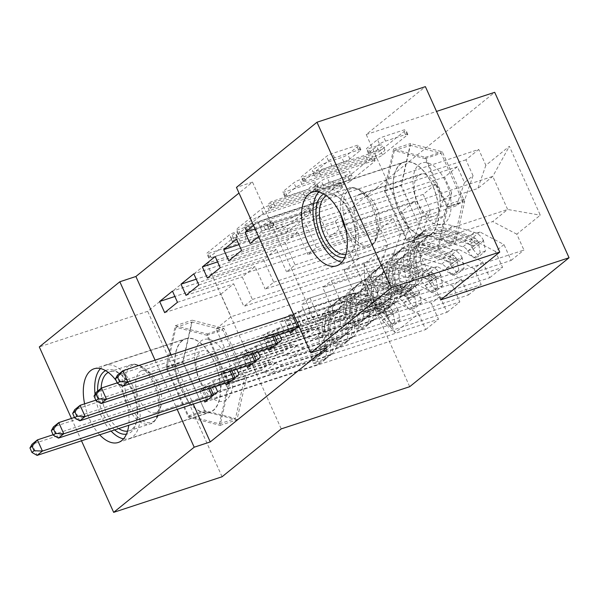 <?xml version="1.0" encoding="UTF-8"?>
<svg xmlns="http://www.w3.org/2000/svg" width="599" height="599" viewBox="0 0 599 599"><rect width="100%" height="100%" fill="white"/><g stroke="black" fill="none" stroke-linecap="round" stroke-linejoin="round"><path stroke-width="0.45" stroke-dasharray="3 2.25" d="M307.092 208.662A3.414 0.569 -24.2 0 1 308.74 208.445A3.414 0.569 -24.2 0 1 308.38 208.939L286.105 226.961A4.882 0.816 -24.2 0 1 280.07 229.956L209.133 253.25A4.882 0.816 -24.2 0 1 206.775 253.557A4.882 0.816 -24.2 0 1 207.284 252.853L229.567 234.823A3.414 0.569 -24.2 0 1 233.79 232.734A3.414 0.569 -24.2 0 1 235.437 232.517A3.414 0.569 -24.2 0 1 235.078 233.011L232.195 235.347A15.619 2.606 -24.2 0 0 230.563 237.608A15.619 2.606 -24.2 0 0 238.103 236.635L244.01 234.688A15.619 2.606 -24.2 0 0 263.328 225.119L266.211 222.791A3.414 0.569 -24.2 0 1 270.441 220.694A3.414 0.569 -24.2 0 1 272.088 220.484A3.414 0.569 -24.2 0 1 271.729 220.979L268.846 223.307A15.619 2.606 -24.2 0 0 267.214 225.568A15.619 2.606 -24.2 0 0 274.746 224.595L280.661 222.656A15.619 2.606 -24.2 0 0 299.979 213.087L302.862 210.751A3.414 0.569 -24.2 0 1 307.092 208.662M234.209 239.817A15.619 2.606 -24.2 0 0 232.577 242.078A15.619 2.606 -24.2 0 0 240.109 241.105L246.017 239.166A15.619 2.606 -24.2 0 0 265.342 229.589L268.225 227.261A3.414 0.569 -24.2 0 1 272.448 225.164A3.414 0.569 -24.2 0 1 274.095 224.954A3.414 0.569 -24.2 0 1 273.743 225.449L270.86 227.777A15.619 2.606 -24.2 0 0 269.221 230.038A15.619 2.606 -24.2 0 0 276.76 229.065L282.668 227.126A15.619 2.606 -24.2 0 0 301.993 217.557L304.876 215.221A3.414 0.569 -24.2 0 1 309.099 213.132A3.414 0.569 -24.2 0 1 310.746 212.915A3.414 0.569 -24.2 0 1 310.387 213.409L288.112 231.439A4.882 0.816 -24.2 0 1 282.077 234.426L211.14 257.727A4.882 0.816 -24.2 0 1 208.789 258.027A4.882 0.816 -24.2 0 1 209.298 257.323L231.573 239.301A3.414 0.569 -24.2 0 1 235.796 237.204A3.414 0.569 -24.2 0 1 237.444 236.994A3.414 0.569 -24.2 0 1 237.092 237.489L234.209 239.817L232.195 235.347M431.684 233.797A38.778 20.433 71.8 0 1 428.113 235.766A38.778 20.433 71.8 0 1 397.886 208.894A38.778 20.433 71.8 0 1 400.334 164.044A38.778 20.433 71.8 0 1 403.913 162.074A38.778 20.433 71.8 0 1 434.133 188.94A38.778 20.433 71.8 0 1 431.684 233.797M182.036 340.674A38.778 20.433 -108.2 0 0 179.588 385.531A38.778 20.433 -108.2 0 0 209.815 412.397A38.778 20.433 -108.2 0 0 213.386 410.435A38.778 20.433 -108.2 0 0 215.835 365.577A38.778 20.433 -108.2 0 0 185.615 338.712A38.778 20.433 -108.2 0 0 182.036 340.674M99.674 434.829A38.778 20.433 71.8 0 1 84.601 403.853M116.206 380.664A38.778 20.433 71.8 0 1 128.725 425.29M377.512 139.642A4.882 0.816 -24.2 0 1 383.555 136.654L403.449 130.118A4.882 0.816 -24.2 0 1 405.808 129.811A4.882 0.816 -24.2 0 1 405.298 130.522L380.56 150.536A4.882 0.816 -24.2 0 1 374.517 153.531L303.581 176.825A4.882 0.816 -24.2 0 1 301.23 177.132A4.882 0.816 -24.2 0 1 301.739 176.428L326.477 156.406A4.882 0.816 -24.2 0 1 332.52 153.419L356.555 145.52A4.882 0.816 -24.2 0 1 358.913 145.213A4.882 0.816 -24.2 0 1 358.397 145.924L347.809 154.49A4.882 0.816 -24.2 0 1 341.774 157.477L329.854 161.393A13.058 2.179 -24.2 0 0 317.717 166.777A13.058 2.179 -24.2 0 0 312.341 171.284A13.058 2.179 -24.2 0 0 318.638 170.468L365.338 155.134A13.058 2.179 -24.2 0 0 377.475 149.75A13.058 2.179 -24.2 0 0 382.851 145.243A13.058 2.179 -24.2 0 0 376.554 146.059L368.767 148.612A4.882 0.816 -24.2 0 1 366.416 148.919A4.882 0.816 -24.2 0 1 366.925 148.215L377.512 139.642L379.526 144.119A4.882 0.816 -24.2 0 1 385.561 141.124L405.463 134.588A4.882 0.816 -24.2 0 1 407.814 134.288A4.882 0.816 -24.2 0 1 407.305 134.992L382.566 155.006A4.882 0.816 -24.2 0 1 376.531 158.001L305.595 181.295A4.882 0.816 -24.2 0 1 303.236 181.602A4.882 0.816 -24.2 0 1 303.745 180.898L328.492 160.876A4.882 0.816 -24.2 0 1 334.527 157.889L358.569 149.99A4.882 0.816 -24.2 0 1 360.92 149.69A4.882 0.816 -24.2 0 1 360.411 150.394L349.823 158.96A4.882 0.816 -24.2 0 1 343.781 161.955L331.861 165.871L329.854 161.393M326.874 347.562L252.516 182.118L239.001 193.058M252.516 182.118L236.455 187.397M440.572 299.957L366.221 134.513L425.387 86.638M366.221 134.513L436.529 111.421M222.064 476.767L147.706 311.315L206.872 263.44L335.35 221.248L494.699 92.313M147.706 311.315L39.309 346.918M338.248 182.875A4.882 0.816 -24.2 0 1 340.599 182.575A4.882 0.816 -24.2 0 1 340.09 183.279L315.351 203.301A4.882 0.816 -24.2 0 1 309.316 206.288L238.38 229.589A4.882 0.816 -24.2 0 1 236.021 229.889A4.882 0.816 -24.2 0 1 236.538 229.185L261.276 209.163A4.882 0.816 -24.2 0 1 267.311 206.176L338.248 182.875L340.254 187.352A4.882 0.816 -24.2 0 1 342.613 187.045A4.882 0.816 -24.2 0 1 342.104 187.749L317.365 207.771A4.882 0.816 -24.2 0 1 311.323 210.758L240.386 234.059A4.882 0.816 -24.2 0 1 238.035 234.366A4.882 0.816 -24.2 0 1 238.544 233.655L263.283 213.641A4.882 0.816 -24.2 0 1 269.318 210.646L340.254 187.352M347.952 176.922L372.698 156.901A4.882 0.816 -24.2 0 0 373.207 156.197A4.882 0.816 -24.2 0 0 370.848 156.496L299.912 179.797A4.882 0.816 -24.2 0 0 293.877 182.785L283.29 191.351A4.882 0.816 -24.2 0 0 282.78 192.062A4.882 0.816 -24.2 0 0 285.131 191.755L313.898 182.306A4.882 0.816 -24.2 0 1 316.257 182.006A4.882 0.816 -24.2 0 1 315.748 182.71L308.725 188.393A4.882 0.816 -24.2 0 1 302.682 191.381L272.732 201.219A3.414 0.569 -24.2 0 0 269.557 202.627A3.414 0.569 -24.2 0 0 268.15 203.81A3.414 0.569 -24.2 0 0 269.797 203.593L341.917 179.91A4.882 0.816 -24.2 0 0 347.952 176.922L349.966 181.392L374.704 161.371L372.698 156.901M335.35 221.248L409.709 386.692M364.102 263.837L395.048 332.7L418.544 313.689L394.449 301.072L245.897 349.861L230.944 361.961L216.074 328.873L364.626 280.085L364.102 263.837L387.598 244.826L380.462 228.953L393.281 218.583L400.417 234.456L408.96 227.538L401.824 211.664L414.643 201.294L421.778 217.175L430.322 210.256L423.186 194.383L436.005 184.013L443.133 199.886L451.676 192.975L444.548 177.102L457.359 166.732L464.495 182.605L473.038 175.694L465.902 159.821L478.721 149.451L257.899 221.974L262.924 233.146L319.132 214.689L329.285 237.271L344.238 225.172L492.782 176.383L507.653 209.47L492.707 221.57L344.155 270.359L354.301 292.941L298.092 311.398L303.116 322.576L523.938 250.053L516.802 234.179L540.298 215.168L509.352 146.306L485.856 165.324L478.721 149.451M204.865 402.086L425.679 329.562L418.544 313.689M425.679 329.562L438.498 319.192L431.362 303.319L439.906 296.4L415.811 283.791L267.259 332.58L258.716 339.491L268.861 362.073L212.652 380.537L215.363 386.565M226.22 384.798L447.041 312.274L439.906 296.4M447.041 312.274L459.86 301.903L452.724 286.03L461.267 279.119L437.165 266.51L288.621 315.299L280.077 322.21L290.223 344.792L234.014 363.249L236.725 369.284M247.582 367.516L468.403 294.993L461.267 279.119M468.403 294.993L481.214 284.622L474.079 268.749L482.629 261.838L458.527 249.221L309.975 298.01L301.432 304.928L311.585 327.503L255.376 345.967L258.087 352.002M268.944 350.235L489.757 277.711L482.629 261.838M489.757 277.711L502.576 267.341L495.44 251.468L503.984 244.549L479.889 231.94L331.337 280.729L322.794 287.64L332.939 310.222L276.731 328.686L279.448 334.721M290.298 332.947L511.119 260.423L503.984 244.549M511.119 260.423L523.938 250.053M309.975 298.01L320.128 320.592L263.919 339.056L268.24 348.67M263.919 339.056L276.731 328.686M267.259 332.58L277.404 355.162L221.196 373.619L225.516 383.233M221.196 373.619L234.014 363.249M171.134 354.893L193.245 404.1M245.897 349.861L256.05 372.443L199.841 390.907L204.162 400.514M199.841 390.907L212.652 380.537M288.621 315.299L298.766 337.873L242.558 356.338L246.878 365.952M242.558 356.338L255.376 345.967M298.789 326.081L303.116 322.576M331.337 280.729L341.482 303.311L285.281 321.768L289.594 331.382M285.281 321.768L298.092 311.398M253.572 225.471L257.899 221.974M258.596 236.65L262.924 233.146M316.467 247.642L465.019 198.853L456.475 205.764L307.923 254.553L316.467 247.642L306.321 225.059L319.132 214.689M473.038 175.694L465.019 198.853M464.495 182.605L456.475 205.764M344.238 225.172L359.108 258.259L344.155 270.359M359.108 258.259L507.653 209.47L540.298 215.168M516.802 234.179L492.707 221.57M295.105 264.923L443.657 216.134L435.114 223.045L286.562 271.834L295.105 264.923L284.959 242.34L297.778 231.97L307.923 254.553M451.676 192.975L443.657 216.134M443.133 199.886L435.114 223.045M479.889 231.94L471.346 238.851L322.794 287.64M495.44 251.468L471.346 238.851M273.75 282.204L422.295 233.415L413.752 240.334L265.2 289.122L273.75 282.204L263.597 259.629L276.416 249.259L286.562 271.834M430.322 210.256L422.295 233.415M421.778 217.175L413.752 240.334M458.527 249.221L449.984 256.14L301.432 304.928M474.079 268.749L449.984 256.14M252.389 299.493L400.941 250.704L392.397 257.615L243.845 306.403L252.389 299.493L242.236 276.91L255.054 266.54L265.2 289.122M408.96 227.538L400.941 250.704M400.417 234.456L392.397 257.615M437.165 266.51L428.622 273.421L280.077 322.21M452.724 286.03L428.622 273.421M216.074 328.873L231.027 316.774L379.579 267.985L364.626 280.085L379.496 313.172L230.944 361.961M387.598 244.826L379.579 267.985M415.811 283.791L407.268 290.702L258.716 339.491M431.362 303.319L407.268 290.702M81.501 440.804L71.446 418.439M155.074 360.171L177.184 409.379M329.285 237.271L477.83 188.483L492.782 176.383L509.352 146.306M394.449 301.072L379.496 313.172L395.048 332.7M341.482 303.311L354.301 292.941M320.128 320.592L332.939 310.222M298.766 337.873L311.585 327.503M277.404 355.162L290.223 344.792M256.05 372.443L268.861 362.073M164.673 312.656L220.881 294.191L231.027 316.774M220.881 294.191L233.692 283.821L243.845 306.403M485.856 165.324L477.83 188.483M206.872 263.44L281.231 428.891M246.384 378.254L236.964 419.839L205.157 411.61L182.77 361.781L192.182 320.188L223.989 328.424L246.384 378.254L229.522 383.787L220.103 425.38L188.296 417.144L165.908 367.322L175.32 325.729L207.127 333.965L229.522 383.787M423.456 234.973L401.068 185.143L410.48 143.558L442.287 151.787L464.682 201.616L455.262 243.209L423.456 234.973L406.594 240.513L384.206 190.684L393.618 149.091L425.425 157.327L447.82 207.157L438.401 248.742L406.594 240.513M217.677 391.716L438.498 319.192M177.484 302.285L233.692 283.821M393.281 218.583L172.46 291.107M380.462 228.953L174.878 296.475M239.038 374.427L459.86 301.903M198.846 284.997L255.054 266.54M186.027 295.367L242.236 276.91M414.643 201.294L193.821 273.818M401.824 211.664L196.232 279.186M260.4 357.146L481.214 284.622M220.207 267.716L276.416 249.259M207.389 278.086L263.597 259.629M436.005 184.013L215.183 256.537M423.186 194.383L217.594 261.905M281.755 339.865L502.576 267.341M241.569 250.434L297.778 231.97M228.751 260.805L284.959 242.34M457.359 166.732L236.545 239.256M444.548 177.102L238.956 244.624M250.112 243.516L306.321 225.059M465.902 159.821L255.167 229.028M312.139 203.248A3.414 0.569 -24.2 0 1 307.916 205.337L245.65 225.786A3.414 0.569 -24.2 0 1 244.003 226.003A3.414 0.569 -24.2 0 1 244.355 225.509L247.394 223.045A15.619 2.606 -24.2 0 1 266.72 213.476L309.279 199.497A15.619 2.606 -24.2 0 1 316.811 198.524A15.619 2.606 -24.2 0 1 315.179 200.785L312.139 203.248L314.153 207.718A3.414 0.569 -24.2 0 1 309.923 209.807L307.916 205.337M314.153 207.718L317.193 205.255A15.619 2.606 -24.2 0 0 318.825 202.994A15.619 2.606 -24.2 0 0 311.285 203.967L268.726 217.946A15.619 2.606 -24.2 0 0 249.409 227.515L246.369 229.979A3.414 0.569 -24.2 0 0 246.009 230.473A3.414 0.569 -24.2 0 0 247.657 230.263L309.923 209.807M349.966 181.392A4.882 0.816 -24.2 0 1 343.923 184.38L271.811 208.07A3.414 0.569 -24.2 0 1 270.156 208.28A3.414 0.569 -24.2 0 1 271.564 207.097A3.414 0.569 -24.2 0 1 274.746 205.689L304.696 195.858A4.882 0.816 -24.2 0 0 310.731 192.863L317.755 187.18A4.882 0.816 -24.2 0 0 318.264 186.476A4.882 0.816 -24.2 0 0 315.913 186.776L287.146 196.225A4.882 0.816 -24.2 0 1 284.787 196.532A4.882 0.816 -24.2 0 1 285.296 195.828L295.884 187.255A4.882 0.816 -24.2 0 1 301.926 184.267L372.863 160.966A4.882 0.816 -24.2 0 1 375.214 160.667A4.882 0.816 -24.2 0 1 374.704 161.371M343.751 172.505A13.058 2.179 -24.2 0 1 350.056 171.688A13.058 2.179 -24.2 0 1 344.672 176.196A13.058 2.179 -24.2 0 1 332.535 181.579L316.085 186.985A4.882 0.816 -24.2 0 1 313.726 187.285A4.882 0.816 -24.2 0 1 314.243 186.581L321.266 180.898A4.882 0.816 -24.2 0 1 327.301 177.903L343.751 172.505L345.765 176.975A13.058 2.179 -24.2 0 1 352.062 176.158A13.058 2.179 -24.2 0 1 346.679 180.666A13.058 2.179 -24.2 0 1 334.549 186.049L332.535 181.579M345.765 176.975L329.308 182.381A4.882 0.816 -24.2 0 0 323.273 185.368L316.25 191.051A4.882 0.816 -24.2 0 0 315.74 191.755A4.882 0.816 -24.2 0 0 318.091 191.455L334.549 186.049M331.861 165.871A13.058 2.179 -24.2 0 0 319.731 171.247A13.058 2.179 -24.2 0 0 314.348 175.754A13.058 2.179 -24.2 0 0 320.645 174.945L367.344 159.604A13.058 2.179 -24.2 0 0 379.481 154.228A13.058 2.179 -24.2 0 0 384.865 149.713A13.058 2.179 -24.2 0 0 378.561 150.529L370.781 153.082A4.882 0.816 -24.2 0 1 368.422 153.389A4.882 0.816 -24.2 0 1 368.932 152.685L379.526 144.119M220.103 425.38L236.964 419.839M207.127 333.965L223.989 328.424M175.32 325.729L192.182 320.188M165.908 367.322L182.77 361.781M188.296 417.144L205.157 411.61M384.206 190.684L401.068 185.143M438.401 248.742L455.262 243.209M447.82 207.157L464.682 201.616M425.425 157.327L442.287 151.787M393.618 149.091L410.48 143.558M399.975 320.293L394.756 322.007L392.869 311.338L398.088 309.623L399.975 320.293L393.565 325.482L387.411 318.264L382.192 319.978A6.709 5.593 51 0 0 377.58 315.958L355.791 309.361A31.575 26.311 51 0 0 332.61 313.15A31.575 26.311 51 0 0 324.486 338.136L328.544 334.856L330.356 344.702A18.15 15.125 -129 0 1 325.691 359.063A18.15 15.125 -129 0 1 321.611 361.279L315.096 363.413A2.98 0.494 -24.2 0 1 313.659 363.6A2.98 0.494 -24.2 0 1 313.973 363.166A2.98 0.494 -24.2 0 1 317.665 361.339L324.171 359.205A18.15 15.125 51 0 0 328.252 356.989A18.15 15.125 51 0 0 332.924 342.628L331.112 332.782L335.17 329.495L336.982 339.341A18.15 15.125 -129 0 1 332.31 353.702A18.15 15.125 -129 0 1 328.23 355.918L227.77 388.908L222.746 377.729L271.729 361.646L261.052 370.287L264.444 372.061A10.804 9 51 0 0 271.894 372.885L314.939 358.749A11.681 9.741 -129 0 0 317.567 357.318A11.681 9.741 -129 0 0 320.57 348.071L318.758 338.225A38.036 31.702 51 0 1 328.544 308.126L332.602 304.846A38.036 31.702 51 0 0 322.816 334.946L318.758 338.225M398.088 309.623A13.178 10.984 51 0 0 388.938 301.514L367.15 294.918A38.036 31.702 51 0 0 339.229 299.485A38.036 31.702 51 0 0 329.435 329.585L325.377 332.872L327.189 342.718A11.681 9.741 -129 0 1 324.186 351.965A11.681 9.741 -129 0 1 321.558 353.388L315.052 355.529A2.98 0.494 155.8 0 0 311.36 357.356A2.98 0.494 155.8 0 0 311.046 357.79A2.98 0.494 155.8 0 0 312.483 357.603L318.997 355.462A11.681 9.741 51 0 0 321.626 354.039A11.681 9.741 51 0 0 324.628 344.792L322.816 334.946M387.411 318.264A13.178 10.984 51 0 0 378.261 310.162L356.465 303.558A38.036 31.702 51 0 0 328.544 308.126M324.486 338.136L326.298 347.982A18.15 15.125 -129 0 1 321.626 362.343A18.15 15.125 -129 0 1 317.552 364.559L217.093 397.556L208.317 399.286M261.052 370.287L212.068 386.377L217.093 397.556M392.869 311.338A6.709 5.593 51 0 0 388.257 307.317L366.468 300.72A31.575 26.311 51 0 0 343.294 304.509A31.575 26.311 51 0 0 335.17 329.495M329.435 329.585L331.247 339.431A11.681 9.741 -129 0 1 328.245 348.678A11.681 9.741 -129 0 1 325.616 350.108L282.571 364.244A10.804 9 -129 0 1 275.121 363.421L271.729 361.646M394.756 322.007L388.347 327.196L393.565 325.482M382.192 319.978L388.347 327.196M325.377 332.872A38.036 31.702 -129 0 1 335.17 302.772A38.036 31.702 -129 0 1 363.091 298.205L384.88 304.801A13.178 10.984 -129 0 1 392.031 309.72L392.862 311.502L392.278 313.382L391.102 313.27L389.47 311.794A13.178 10.984 51 0 0 382.319 306.875L360.523 300.279A38.036 31.702 51 0 0 332.602 304.846M328.544 334.856A31.575 26.311 -129 0 1 336.668 309.87A31.575 26.311 -129 0 1 359.849 306.074L381.638 312.678A6.709 5.593 -129 0 1 383.689 313.689L386.894 315.156L386.25 311.615A6.709 5.593 51 0 0 384.199 310.604L362.41 304A31.575 26.311 51 0 0 339.236 307.796A31.575 26.311 51 0 0 331.112 332.782M214.217 394.509L227.77 388.908M212.068 386.377L202.836 388.197A4.972 0.831 155.8 0 0 201.489 388.564L32.061 444.211L37.086 455.39M53.124 434.724L206.827 384.244A4.972 0.831 155.8 0 0 208.482 383.63L222.746 377.729M421.337 303.012L416.118 304.726L414.231 294.057L419.45 292.342L421.337 303.012L414.927 308.2L408.773 300.983L403.546 302.697A6.709 5.593 51 0 0 398.941 298.676L377.145 292.08A31.575 26.311 51 0 0 353.972 295.869A31.575 26.311 51 0 0 345.848 320.854L349.906 317.567L351.718 327.421A18.15 15.125 -129 0 1 347.046 341.782A18.15 15.125 -129 0 1 342.965 343.991L336.458 346.132A2.98 0.494 -24.2 0 1 335.021 346.319A2.98 0.494 -24.2 0 1 335.328 345.885A2.98 0.494 -24.2 0 1 339.019 344.058L345.533 341.917A18.15 15.125 51 0 0 349.614 339.708A18.15 15.125 51 0 0 354.279 325.347L352.467 315.493L356.525 312.214L358.337 322.06A18.15 15.125 -129 0 1 353.672 336.421A18.15 15.125 -129 0 1 349.591 338.637L249.132 371.627L244.107 360.448L293.091 344.365L282.406 353.006L285.805 354.78A10.804 9 51 0 0 293.248 355.604L336.294 341.46A11.681 9.741 -129 0 0 338.922 340.037A11.681 9.741 -129 0 0 341.932 330.79L340.12 320.944A38.036 31.702 51 0 1 349.906 290.844L353.964 287.557A38.036 31.702 51 0 0 344.178 317.657L340.12 320.944M419.45 292.342A13.178 10.984 51 0 0 410.3 284.233L388.504 277.637A38.036 31.702 51 0 0 360.591 282.204A38.036 31.702 51 0 0 350.797 312.304L346.739 315.583L348.551 325.437A11.681 9.741 -129 0 1 345.548 334.684A11.681 9.741 -129 0 1 342.92 336.106L336.406 338.24A2.98 0.494 155.8 0 0 332.715 340.075A2.98 0.494 155.8 0 0 332.408 340.502A2.98 0.494 155.8 0 0 333.845 340.314L340.352 338.18A11.681 9.741 51 0 0 342.98 336.758A11.681 9.741 51 0 0 345.99 327.511L344.178 317.657M408.773 300.983A13.178 10.984 51 0 0 399.615 292.874L377.827 286.277A38.036 31.702 51 0 0 349.906 290.844M345.848 320.854L347.66 330.7A18.15 15.125 -129 0 1 342.987 345.061A18.15 15.125 -129 0 1 338.907 347.278L238.454 380.268L229.679 382.005M282.406 353.006L233.43 369.089L238.454 380.268M414.231 294.057A6.709 5.593 51 0 0 409.619 290.036L387.83 283.439A31.575 26.311 51 0 0 364.656 287.228A31.575 26.311 51 0 0 356.525 312.214M350.797 312.304L352.609 322.15A11.681 9.741 -129 0 1 349.606 331.397A11.681 9.741 -129 0 1 346.978 332.819L303.933 346.956A10.804 9 -129 0 1 296.483 346.14L293.091 344.365M416.118 304.726L409.709 309.908L414.927 308.2M403.546 302.697L409.709 309.908M346.739 315.583A38.036 31.702 -129 0 1 356.525 285.483A38.036 31.702 -129 0 1 384.446 280.916L406.242 287.52A13.178 10.984 -129 0 1 413.392 292.432L414.223 294.214L413.639 296.093L412.464 295.981L410.824 294.506A13.178 10.984 51 0 0 403.674 289.594L381.885 282.99A38.036 31.702 51 0 0 353.964 287.557M349.906 317.567A31.575 26.311 -129 0 1 358.03 292.582A31.575 26.311 -129 0 1 381.204 288.793L403 295.389A6.709 5.593 -129 0 1 405.051 296.408L408.248 297.875L407.612 294.334A6.709 5.593 51 0 0 405.56 293.315L383.772 286.719A31.575 26.311 51 0 0 360.591 290.508A31.575 26.311 51 0 0 352.467 315.493M235.579 377.228L249.132 371.627M233.43 369.089L224.191 370.916A4.972 0.831 155.8 0 0 222.85 371.283L53.423 426.93L58.447 438.109M74.478 417.443L228.189 366.962A4.972 0.831 155.8 0 0 229.844 366.341L244.107 360.448M442.698 285.73L437.48 287.445L435.638 277.038L440.812 275.061L442.698 285.73L436.289 290.912L430.134 283.701L424.908 285.416A6.709 5.593 51 0 0 420.296 281.395L398.507 274.791A31.575 26.311 51 0 0 375.333 278.587A31.575 26.311 51 0 0 367.209 303.573L371.268 300.286L373.08 310.132A18.15 15.125 -129 0 1 368.407 324.493A18.15 15.125 -129 0 1 364.327 326.71L357.82 328.844A2.98 0.494 -24.2 0 1 356.375 329.031A2.98 0.494 -24.2 0 1 356.69 328.604A2.98 0.494 -24.2 0 1 360.381 326.769L366.887 324.636A18.15 15.125 51 0 0 370.968 322.419A18.15 15.125 51 0 0 375.64 308.058L373.828 298.212L377.887 294.933L379.699 304.779A18.15 15.125 -129 0 1 375.026 319.14A18.15 15.125 -129 0 1 370.946 321.349L270.493 354.346L265.469 343.167L314.445 327.076L303.768 335.717L307.167 337.499A10.804 9 51 0 0 314.61 338.315L357.655 324.179A11.681 9.741 -129 0 0 360.284 322.756A11.681 9.741 -129 0 0 363.293 313.509L361.482 303.663A38.036 31.702 51 0 1 371.268 273.563L375.326 270.276A38.036 31.702 51 0 0 365.54 300.376L361.482 303.663M440.812 275.061A13.178 10.984 51 0 0 431.654 266.952L409.866 260.355A38.036 31.702 51 0 0 381.945 264.915A38.036 31.702 51 0 0 372.159 295.022L368.1 298.302L369.912 308.148A11.681 9.741 -129 0 1 366.902 317.395A11.681 9.741 -129 0 1 364.274 318.825L357.768 320.959A2.98 0.494 155.8 0 0 354.076 322.786A2.98 0.494 155.8 0 0 353.769 323.22A2.98 0.494 155.8 0 0 355.207 323.033L361.714 320.899A11.681 9.741 51 0 0 364.342 319.469A11.681 9.741 51 0 0 367.352 310.222L365.54 300.376M430.134 283.701A13.178 10.984 51 0 0 420.977 275.592L399.189 268.996A38.036 31.702 51 0 0 371.268 273.563M367.209 303.573L369.021 313.419A18.15 15.125 -129 0 1 364.349 327.78A18.15 15.125 -129 0 1 360.269 329.997L259.809 362.987L251.041 364.716M303.768 335.717L254.785 351.808L259.809 362.987M435.593 276.775A6.709 5.593 51 0 0 430.981 272.755L409.184 266.151A31.575 26.311 51 0 0 386.011 269.947A31.575 26.311 51 0 0 377.887 294.933M372.159 295.022L373.971 304.869A11.681 9.741 -129 0 1 370.961 314.116A11.681 9.741 -129 0 1 368.333 315.538L325.294 329.675A10.804 9 -129 0 1 317.844 328.858L314.445 327.076M437.48 287.445L431.07 292.626L436.289 290.912M424.908 285.416L431.07 292.626M368.1 298.302A38.036 31.702 -129 0 1 377.887 268.202A38.036 31.702 -129 0 1 405.808 263.635L427.596 270.231A13.178 10.984 -129 0 1 434.754 275.151L435.578 276.933L435.001 278.812L433.818 278.7L432.186 277.225A13.178 10.984 51 0 0 425.035 272.305L403.247 265.709A38.036 31.702 51 0 0 375.326 270.276M371.268 300.286A31.575 26.311 -129 0 1 379.392 275.3A31.575 26.311 -129 0 1 402.565 271.512L424.354 278.108A6.709 5.593 -129 0 1 426.413 279.119L429.61 280.594L428.974 277.045A6.709 5.593 51 0 0 426.922 276.034L405.126 269.438A31.575 26.311 51 0 0 381.952 273.226A31.575 26.311 51 0 0 373.828 298.212M256.941 359.947L270.493 354.346M254.785 351.808L245.553 353.635A4.972 0.831 155.8 0 0 244.205 354.002L74.778 409.641L79.802 420.82M95.84 400.162L249.551 349.681A4.972 0.831 155.8 0 0 251.198 349.06L265.469 343.167M105.566 370.616A33.559 17.685 71.8 0 1 119.613 373.484A33.559 17.685 71.8 0 1 136.684 406.916A33.559 17.685 71.8 0 1 136.048 423.53A33.559 17.685 71.8 0 1 126.441 434.163M114.656 429.91A33.559 17.685 71.8 0 1 98.146 396.942A33.559 17.685 71.8 0 1 97.637 391.147M101.126 388.324A31.073 16.375 -108.2 0 0 101.583 396.65A31.073 16.375 -108.2 0 0 118.729 428.577M127.535 431.153A31.073 16.375 -108.2 0 0 129.122 430.793A31.073 16.375 -108.2 0 0 136.677 421.269A31.073 16.375 -108.2 0 0 137.261 405.89A31.073 16.375 -108.2 0 0 121.455 374.937A31.073 16.375 -108.2 0 0 109.729 371.747A31.073 16.375 -108.2 0 0 108.239 372.391M232.33 375.086A32.316 17.027 71.8 0 1 218.141 401.068A32.316 17.027 71.8 0 1 195.214 365.48A32.316 17.027 71.8 0 1 209.403 339.491A32.316 17.027 71.8 0 1 232.33 375.086M221.72 375.131A22.126 11.658 71.8 0 1 215.925 392.862A22.126 11.658 71.8 0 1 196.315 368.55A22.126 11.658 71.8 0 1 202.118 350.819A22.126 11.658 71.8 0 1 221.72 375.131M136.025 388.354A22.126 11.658 -108.2 0 0 155.635 412.666A22.126 11.658 -108.2 0 0 161.011 405.882A22.126 11.658 -108.2 0 0 161.438 394.928A22.126 11.658 -108.2 0 0 150.177 372.892A22.126 11.658 -108.2 0 0 141.828 370.624A22.126 11.658 -108.2 0 0 136.025 388.354M123.551 438.842A38.531 20.299 -108.2 0 0 129.436 438.535A38.531 20.299 -108.2 0 0 139.537 407.657A38.531 20.299 -108.2 0 0 105.394 365.315A38.531 20.299 -108.2 0 0 100.467 368.565M95.054 394.307A38.531 20.299 -108.2 0 0 95.293 396.201A38.531 20.299 -108.2 0 0 111.085 431.085M219.833 381.278A38.531 20.299 -108.2 0 0 185.69 338.944A38.531 20.299 -108.2 0 0 175.589 369.83A38.531 20.299 -108.2 0 0 209.74 412.164A38.531 20.299 -108.2 0 0 219.833 381.278M176.016 327.279L166.896 367.576L188.588 415.856L219.406 423.83L228.533 383.532L206.835 335.26L176.016 327.279L192.077 322.007L182.95 362.305L204.648 410.577L235.467 418.559L244.594 378.261L222.895 329.982L192.077 322.007M166.896 367.576L182.95 362.305M188.588 415.856L204.648 410.577M219.406 423.83L235.467 418.559M228.533 383.532L244.594 378.261M206.835 335.26L222.895 329.982M323.864 193.986A33.559 17.685 71.8 0 1 337.911 196.854A33.559 17.685 71.8 0 1 354.982 230.278A33.559 17.685 71.8 0 1 354.346 246.893A33.559 17.685 71.8 0 1 344.739 257.525M345.833 254.515A31.073 16.375 -108.2 0 0 347.42 254.156A31.073 16.375 -108.2 0 0 354.975 244.632A31.073 16.375 -108.2 0 0 355.559 229.252A31.073 16.375 -108.2 0 0 339.753 198.299A31.073 16.375 -108.2 0 0 328.027 195.109A31.073 16.375 -108.2 0 0 326.537 195.753M450.628 198.449A32.316 17.027 71.8 0 1 436.439 224.43A32.316 17.027 71.8 0 1 413.512 188.842A32.316 17.027 71.8 0 1 427.701 162.853A32.316 17.027 71.8 0 1 450.628 198.449M440.018 198.494A22.126 11.658 71.8 0 1 434.223 216.224A22.126 11.658 71.8 0 1 414.613 191.92A22.126 11.658 71.8 0 1 420.416 174.182A22.126 11.658 71.8 0 1 440.018 198.494M354.323 211.717A22.126 11.658 -108.2 0 0 373.933 236.028A22.126 11.658 -108.2 0 0 379.309 229.245A22.126 11.658 -108.2 0 0 379.729 218.298A22.126 11.658 -108.2 0 0 368.475 196.255A22.126 11.658 -108.2 0 0 360.126 193.986A22.126 11.658 -108.2 0 0 354.323 211.717M341.849 262.205A38.531 20.299 -108.2 0 0 347.734 261.898A38.531 20.299 -108.2 0 0 357.835 231.019A38.531 20.299 -108.2 0 0 323.692 188.685A38.531 20.299 -108.2 0 0 318.765 191.927M438.131 204.648A38.531 20.299 -108.2 0 0 403.988 162.314A38.531 20.299 -108.2 0 0 393.887 193.192A38.531 20.299 -108.2 0 0 428.038 235.527A38.531 20.299 -108.2 0 0 438.131 204.648M394.314 150.641L385.194 190.939L406.886 239.218L437.704 247.192L446.832 206.895L425.133 158.623L394.314 150.641L410.375 145.37L401.248 185.668L422.946 233.939L453.765 241.921L462.892 201.623L441.193 153.344L410.375 145.37M385.194 190.939L401.248 185.668M406.886 239.218L422.946 233.939M437.704 247.192L453.765 241.921M446.832 206.895L462.892 201.623M425.133 158.623L441.193 153.344M464.053 268.442L458.834 270.156L456.947 259.487L462.173 257.772L464.053 268.442L457.651 273.631L451.489 266.413L446.27 268.135A6.709 5.593 51 0 0 441.658 264.107L419.869 257.51A31.575 26.311 51 0 0 396.695 261.299A31.575 26.311 51 0 0 388.564 286.285L392.622 283.005L394.434 292.851A18.15 15.125 -129 0 1 389.769 307.212A18.15 15.125 -129 0 1 385.689 309.428L379.174 311.562A2.98 0.494 -24.2 0 1 377.737 311.75A2.98 0.494 -24.2 0 1 378.051 311.315A2.98 0.494 -24.2 0 1 381.743 309.488L388.249 307.354A18.15 15.125 51 0 0 392.33 305.138A18.15 15.125 51 0 0 397.002 290.777L395.19 280.931L399.248 277.644L401.06 287.49A18.15 15.125 -129 0 1 396.388 301.851A18.15 15.125 -129 0 1 392.308 304.067L291.848 337.065L286.824 325.886L335.807 309.795L325.13 318.436L328.522 320.21A10.804 9 51 0 0 335.972 321.034L379.017 306.898A11.681 9.741 -129 0 0 381.645 305.475A11.681 9.741 -129 0 0 384.648 296.228L382.836 286.374A38.036 31.702 51 0 1 392.63 256.275L396.688 252.995A38.036 31.702 51 0 0 386.894 283.095L382.836 286.374M462.173 257.772A13.178 10.984 51 0 0 453.016 249.671L431.228 243.067A38.036 31.702 51 0 0 403.307 247.634A38.036 31.702 51 0 0 393.521 277.734L389.462 281.021L391.274 290.867A11.681 9.741 -129 0 1 388.264 300.114A11.681 9.741 -129 0 1 385.636 301.537L379.13 303.678A2.98 0.494 155.8 0 0 375.438 305.505A2.98 0.494 155.8 0 0 375.124 305.939A2.98 0.494 155.8 0 0 376.569 305.752L383.075 303.611A11.681 9.741 51 0 0 385.704 302.188A11.681 9.741 51 0 0 388.706 292.941L386.894 283.095M451.489 266.413A13.178 10.984 51 0 0 442.339 258.311L420.543 251.707A38.036 31.702 51 0 0 392.63 256.275M388.564 286.285L390.376 296.131A18.15 15.125 -129 0 1 385.711 310.499A18.15 15.125 -129 0 1 381.63 312.708L281.171 345.705L272.403 347.435M325.13 318.436L276.146 334.527L281.171 345.705M456.947 259.487A6.709 5.593 51 0 0 452.335 255.466L430.546 248.87A31.575 26.311 51 0 0 407.372 252.658A31.575 26.311 51 0 0 399.248 277.644M393.521 277.734L395.333 287.58A11.681 9.741 -129 0 1 392.323 296.827A11.681 9.741 -129 0 1 389.694 298.257L346.649 312.393A10.804 9 -129 0 1 339.206 311.57L335.807 309.795M458.834 270.156L452.432 275.345L457.651 273.631M446.27 268.135L452.432 275.345M389.462 281.021A38.036 31.702 -129 0 1 399.248 250.921A38.036 31.702 -129 0 1 427.169 246.354L448.958 252.95A13.178 10.984 -129 0 1 456.109 257.87L456.94 259.652L456.356 261.531L455.18 261.419L453.548 259.944A13.178 10.984 51 0 0 446.397 255.024L424.601 248.428A38.036 31.702 51 0 0 396.688 252.995M392.622 283.005A31.575 26.311 -129 0 1 400.753 258.019A31.575 26.311 -129 0 1 423.927 254.231L445.716 260.827A6.709 5.593 -129 0 1 447.767 261.838L450.972 263.305L450.336 259.764A6.709 5.593 51 0 0 448.277 258.753L426.488 252.157A31.575 26.311 51 0 0 403.314 255.945A31.575 26.311 51 0 0 395.19 280.931M278.303 342.658L291.848 337.065M276.146 334.527L266.914 336.346A4.972 0.831 155.8 0 0 265.567 336.713L96.14 392.36L101.164 403.539M117.202 382.873L270.905 332.393A4.972 0.831 155.8 0 0 272.56 331.779L286.824 325.886M485.415 251.161L480.196 252.875L478.309 242.206L483.528 240.491L485.415 251.161L479.005 256.35L472.851 249.132L467.632 250.846A6.709 5.593 51 0 0 463.02 246.825L441.223 240.229A31.575 26.311 51 0 0 418.05 244.018A31.575 26.311 51 0 0 409.926 269.003L413.984 265.724L415.796 275.57A18.15 15.125 -129 0 1 411.124 289.931A18.15 15.125 -129 0 1 407.05 292.14L400.536 294.281A2.98 0.494 -24.2 0 1 399.099 294.468A2.98 0.494 -24.2 0 1 399.413 294.034A2.98 0.494 -24.2 0 1 403.097 292.207L409.611 290.066A18.15 15.125 51 0 0 413.692 287.857A18.15 15.125 51 0 0 418.364 273.496L416.552 263.65L420.61 260.363L422.422 270.209A18.15 15.125 -129 0 1 417.75 284.57A18.15 15.125 -129 0 1 413.669 286.786L313.21 319.776L308.186 308.597L357.169 292.514L346.492 301.155L349.883 302.929A10.804 9 51 0 0 357.333 303.753L400.379 289.617A11.681 9.741 -129 0 0 403 288.186A11.681 9.741 -129 0 0 406.01 278.939L404.198 269.093A38.036 31.702 51 0 1 413.984 238.994L418.042 235.707A38.036 31.702 51 0 0 408.256 265.814L404.198 269.093M483.528 240.491A13.178 10.984 51 0 0 474.378 232.382L452.582 225.786A38.036 31.702 51 0 0 424.669 230.353A38.036 31.702 51 0 0 414.875 260.453L410.817 263.74L412.629 273.586A11.681 9.741 -129 0 1 409.626 282.833A11.681 9.741 -129 0 1 406.998 284.255L400.491 286.397A2.98 0.494 155.8 0 0 396.8 288.224A2.98 0.494 155.8 0 0 396.486 288.651A2.98 0.494 155.8 0 0 397.923 288.471L404.437 286.329A11.681 9.741 51 0 0 407.058 284.907A11.681 9.741 51 0 0 410.068 275.66L408.256 265.814M472.851 249.132A13.178 10.984 51 0 0 463.701 241.023L441.905 234.426A38.036 31.702 51 0 0 413.984 238.994M409.926 269.003L411.738 278.849A18.15 15.125 -129 0 1 407.065 293.211A18.15 15.125 -129 0 1 402.992 295.427L302.532 328.417L293.757 330.154M346.492 301.155L297.508 317.238L302.532 328.417M478.309 242.206A6.709 5.593 51 0 0 473.697 238.185L451.908 231.588A31.575 26.311 51 0 0 428.734 235.377A31.575 26.311 51 0 0 420.61 260.363M414.875 260.453L416.687 270.299A11.681 9.741 -129 0 1 413.684 279.546A11.681 9.741 -129 0 1 411.056 280.968L368.011 295.112A10.804 9 -129 0 1 360.561 294.289L357.169 292.514M480.196 252.875L473.787 258.064L479.005 256.35M467.632 250.846L473.787 258.064M410.817 263.74A38.036 31.702 -129 0 1 420.61 233.632A38.036 31.702 -129 0 1 448.524 229.073L470.32 235.669A13.178 10.984 -129 0 1 477.47 240.581L478.301 242.363L477.717 244.242L476.542 244.13L474.91 242.655A13.178 10.984 51 0 0 467.759 237.743L445.963 231.147A38.036 31.702 51 0 0 418.042 235.707M413.984 265.724A31.575 26.311 -129 0 1 422.108 240.738A31.575 26.311 -129 0 1 445.282 236.942L467.078 243.546A6.709 5.593 -129 0 1 469.129 244.557L472.326 246.024L471.69 242.483A6.709 5.593 51 0 0 469.638 241.472L447.85 234.868A31.575 26.311 51 0 0 424.676 238.664A31.575 26.311 51 0 0 416.552 263.65M298.654 325.789A4.972 0.831 155.8 0 0 298.946 325.669L313.21 319.776M297.508 317.238L288.269 319.065A4.972 0.831 155.8 0 0 286.928 319.432L117.501 375.079L122.525 386.258M293.63 314.61A4.972 0.831 155.8 0 0 293.922 314.49L308.186 308.597M310.387 213.409L308.38 208.939M237.092 237.489L235.078 233.011M273.743 225.449L271.729 220.979M301.993 217.557L299.979 213.087M282.668 227.126L280.661 222.656M276.76 229.065L274.746 224.595M270.86 227.777L268.846 223.307M268.225 227.261L266.211 222.791M265.342 229.589L263.328 225.119M246.017 239.166L244.01 234.688M240.109 241.105L238.103 236.635M231.573 239.301L229.567 234.823M209.298 257.323L207.284 252.853M211.14 257.727L209.133 253.25M282.077 234.426L280.07 229.956M288.112 231.439L286.105 226.961M304.876 215.221L302.862 210.751M269.318 210.646L267.311 206.176M263.283 213.641L261.276 209.163M238.544 233.655L236.538 229.185M240.386 234.059L238.38 229.589M311.323 210.758L309.316 206.288M317.365 207.771L315.351 203.301M342.104 187.749L340.09 183.279M247.657 230.263L245.65 225.786M246.369 229.979L244.355 225.509M249.409 227.515L247.394 223.045M268.726 217.946L266.72 213.476M311.285 203.967L309.279 199.497M317.193 205.255L315.179 200.785M372.863 160.966L370.848 156.496M301.926 184.267L299.912 179.797M295.884 187.255L293.877 182.785M285.296 195.828L283.29 191.351M287.146 196.225L285.131 191.755M315.913 186.776L313.898 182.306M317.755 187.18L315.748 182.71M310.731 192.863L308.725 188.393M304.696 195.858L302.682 191.381M274.746 205.689L272.732 201.219M271.811 208.07L269.797 203.593M343.923 184.38L341.917 179.91M318.091 191.455L316.085 186.985M316.25 191.051L314.243 186.581M323.273 185.368L321.266 180.898M329.308 182.381L327.301 177.903M368.932 152.685L366.925 148.215M370.781 153.082L368.767 148.612M378.561 150.529L376.554 146.059M367.344 159.604L365.338 155.134M320.645 174.945L318.638 170.468M343.781 161.955L341.774 157.477M349.823 158.96L347.809 154.49M360.411 150.394L358.397 145.924M358.569 149.99L356.555 145.52M334.527 157.889L332.52 153.419M328.492 160.876L326.477 156.406M303.745 180.898L301.739 176.428M305.595 181.295L303.581 176.825M376.531 158.001L374.517 153.531M382.566 155.006L380.56 150.536M407.305 134.992L405.298 130.522M405.463 134.588L403.449 130.118M385.561 141.124L383.555 136.654M312.483 357.603L315.096 363.413M398.14 309.893L387.568 318.443M382.349 320.158L392.922 311.607M360.523 300.279L356.465 303.558M355.791 309.361L359.849 306.074M318.997 355.462L314.939 358.749M282.571 364.244L271.894 372.885M325.616 350.108L321.558 353.388M317.552 364.559L321.611 361.279M324.171 359.205L328.23 355.918M324.628 344.792L320.57 348.071M331.247 339.431L327.189 342.718M326.298 347.982L330.356 344.702M332.924 342.628L336.982 339.341M367.15 294.918L363.091 298.205M362.41 304L366.468 300.72M382.319 306.875L378.261 310.162M377.58 315.958L381.638 312.678M388.938 301.514L384.88 304.801M384.199 310.604L388.257 307.317M275.121 363.421L264.444 372.061M207.853 399.376L202.836 388.197M206.513 399.743L201.489 388.564M208.834 388.714L206.827 384.244M210.519 388.159L208.482 383.63M383.689 313.689L389.47 311.794M386.25 311.615L392.031 309.72M315.052 355.529L317.665 361.339M333.845 340.314L336.458 346.132M419.502 292.604L408.93 301.162M403.711 302.877L414.283 294.319M381.885 282.99L377.827 286.277M377.145 292.08L381.204 288.793M340.352 338.18L336.294 341.46M303.933 346.956L293.248 355.604M346.978 332.819L342.92 336.106M338.907 347.278L342.965 343.991M345.533 341.917L349.591 338.637M345.99 327.511L341.932 330.79M352.609 322.15L348.551 325.437M347.66 330.7L351.718 327.421M354.279 325.347L358.337 322.06M388.504 277.637L384.446 280.916M383.772 286.719L387.83 283.439M403.674 289.594L399.615 292.874M398.941 298.676L403 295.389M410.3 284.233L406.242 287.52M405.56 293.315L409.619 290.036M296.483 346.14L285.805 354.78M229.215 382.095L224.191 370.916M227.875 382.462L222.85 371.283M230.196 371.432L228.189 366.962M231.88 370.878L229.844 366.341M405.051 296.408L410.824 294.506M407.612 294.334L413.392 292.432M336.406 338.24L339.019 344.058M355.207 323.033L357.82 328.844M440.857 275.323L430.284 283.881M425.065 285.596L435.638 277.038M403.247 265.709L399.189 268.996M398.507 274.791L402.565 271.512M361.714 320.899L357.655 324.179M325.294 329.675L314.61 338.315M368.333 315.538L364.274 318.825M360.269 329.997L364.327 326.71M366.887 324.636L370.946 321.349M367.352 310.222L363.293 313.509M373.971 304.869L369.912 308.148M369.021 313.419L373.08 310.132M375.64 308.058L379.699 304.779M409.866 260.355L405.808 263.635M405.126 269.438L409.184 266.151M425.035 272.305L420.977 275.592M420.296 281.395L424.354 278.108M431.654 266.952L427.596 270.231M426.922 276.034L430.981 272.755M317.844 328.858L307.167 337.499M250.577 364.813L245.553 353.635M249.229 365.18L244.205 354.002M251.558 354.144L249.551 349.681M253.235 353.59L251.198 349.06M426.413 279.119L432.186 277.225M428.974 277.045L434.754 275.151M357.768 320.959L360.381 326.769M158.181 399.016A31.073 16.375 71.8 0 1 150.035 423.92A31.073 16.375 71.8 0 1 122.496 389.777A31.073 16.375 71.8 0 1 130.642 364.873A31.073 16.375 71.8 0 1 158.181 399.016M125.071 389.275A30.055 15.836 -108.2 0 0 141.319 419.929A30.055 15.836 -108.2 0 0 159.012 413.085A30.055 15.836 -108.2 0 0 159.581 398.215A30.055 15.836 -108.2 0 0 144.292 368.273A30.055 15.836 -108.2 0 0 125.071 389.275M341.228 215.707A31.073 16.375 71.8 0 1 340.794 213.147A31.073 16.375 71.8 0 1 348.94 188.236A31.073 16.375 71.8 0 1 376.479 222.379A31.073 16.375 71.8 0 1 368.333 247.282A31.073 16.375 71.8 0 1 345.833 229.739M343.369 212.645A30.055 15.836 -108.2 0 0 359.617 243.291A30.055 15.836 -108.2 0 0 377.31 236.455A30.055 15.836 -108.2 0 0 377.879 221.578A30.055 15.836 -108.2 0 0 362.59 191.643A30.055 15.836 -108.2 0 0 343.369 212.645M376.569 305.752L379.174 311.562M462.218 258.042L451.646 266.592M446.427 268.307L457 259.756M424.601 248.428L420.543 251.707M419.869 257.51L423.927 254.231M383.075 303.611L379.017 306.898M346.649 312.393L335.972 321.034M389.694 298.257L385.636 301.537M381.63 312.708L385.689 309.428M388.249 307.354L392.308 304.067M388.706 292.941L384.648 296.228M395.333 287.58L391.274 290.867M390.376 296.131L394.434 292.851M397.002 290.777L401.06 287.49M431.228 243.067L427.169 246.354M426.488 252.157L430.546 248.87M446.397 255.024L442.339 258.311M441.658 264.107L445.716 260.827M453.016 249.671L448.958 252.95M448.277 258.753L452.335 255.466M339.206 311.57L328.522 320.21M271.939 347.525L266.914 336.346M270.591 347.892L265.567 336.713M272.919 336.863L270.905 332.393M274.597 336.309L272.56 331.779M447.767 261.838L453.548 259.944M450.336 259.764L456.109 257.87M379.13 303.678L381.743 309.488M397.923 288.471L400.536 294.281M483.58 240.761L473.008 249.311M467.789 251.026L478.361 242.475M445.963 231.147L441.905 234.426M441.223 240.229L445.282 236.942M404.437 286.329L400.379 289.617M368.011 295.112L357.333 303.753M411.056 280.968L406.998 284.255M402.992 295.427L407.05 292.14M409.611 290.066L413.669 286.786M410.068 275.66L406.01 278.939M416.687 270.299L412.629 273.586M411.738 278.849L415.796 275.57M418.364 273.496L422.422 270.209M452.582 225.786L448.524 229.073M447.85 234.868L451.908 231.588M467.759 237.743L463.701 241.023M463.02 246.825L467.078 243.546M474.378 232.382L470.32 235.669M469.638 241.472L473.697 238.185M360.561 294.289L349.883 302.929M293.293 330.244L288.269 319.065M291.953 330.611L286.928 319.432M298.946 325.669L293.922 314.49M469.129 244.557L474.91 242.655M471.69 242.483L477.47 240.581M400.491 286.397L403.097 292.207M310.746 212.915L308.74 208.445M237.444 236.994L235.437 232.517M274.095 224.954L272.088 220.484M336.571 265.829L428.113 235.766M118.273 442.466L209.815 412.397M94.073 368.774L185.615 338.712M312.371 192.137L403.913 162.074M269.221 230.038L267.214 225.568M232.577 242.078L230.563 237.608M208.789 258.027L206.775 253.557M238.035 234.366L236.021 229.889M246.009 230.473L244.003 226.003M318.825 202.994L316.811 198.524M342.613 187.045L340.599 182.575M375.214 160.667L373.207 156.197M284.787 196.532L282.78 192.062M318.264 186.476L316.257 182.006M270.156 208.28L268.15 203.81M352.062 176.158L350.056 171.688M315.74 191.755L313.726 187.285M368.422 153.389L366.416 148.919M384.865 149.713L382.851 145.243M314.348 175.754L312.341 171.284M360.92 149.69L358.913 145.213M303.236 181.602L301.23 177.132M407.814 134.288L405.808 129.811M311.046 357.79L313.659 363.6M332.61 313.15L336.668 309.87M321.626 354.039L317.567 357.318M328.245 348.678L324.186 351.965M325.691 359.063L321.626 362.343M332.31 353.702L328.252 356.989M335.17 302.772L339.229 299.485M339.236 307.796L343.294 304.509M386.894 315.164L392.143 313.434M332.408 340.502L335.021 346.319M353.972 295.869L358.03 292.582M342.98 336.758L338.922 340.037M349.606 331.397L345.548 334.684M347.046 341.782L342.987 345.061M353.672 336.421L349.614 339.708M356.525 285.483L360.591 282.204M360.591 290.508L364.656 287.228M408.248 297.875L413.505 296.153M353.769 323.22L356.375 329.031M375.333 278.587L379.392 275.3M364.342 319.469L360.284 322.756M370.961 314.116L366.902 317.395M368.407 324.493L364.349 327.78M375.026 319.14L370.968 322.419M377.887 268.202L381.945 264.915M381.952 273.226L386.011 269.947M429.61 280.594L434.859 278.872M136.677 421.269L136.048 423.53M155.635 412.666L215.925 392.862M129.122 430.793L150.035 423.92C153.044 423.875 156.032 420.266 159.012 413.085L161.011 405.882M105.394 365.315L185.69 338.944M129.436 438.535L209.74 412.164M150.177 372.892L144.292 368.273C137.643 364.259 133.09 363.129 130.642 364.873L109.729 371.747M141.828 370.624L202.118 350.819M121.455 374.937L119.613 373.484M354.975 244.632L354.346 246.893M373.933 236.028L434.223 216.224M347.42 254.156L368.333 247.282C371.343 247.237 374.33 243.628 377.31 236.455L379.309 229.245M323.692 188.685L403.988 162.314M347.734 261.898L428.038 235.527M368.475 196.255L362.59 191.643C355.941 187.629 351.388 186.491 348.94 188.236L328.027 195.109M360.126 193.986L420.416 174.182M339.753 198.299L337.911 196.854M375.124 305.939L377.737 311.75M396.695 261.299L400.753 258.019M385.704 302.188L381.645 305.475M392.323 296.827L388.264 300.114M389.769 307.212L385.711 310.499M396.388 301.851L392.33 305.138M399.248 250.921L403.307 247.634M403.314 255.945L407.372 252.658M450.972 263.313L456.221 261.583M396.486 288.651L399.099 294.468M418.05 244.018L422.108 240.738M407.058 284.907L403 288.186M413.684 279.546L409.626 282.833M411.124 289.931L407.065 293.211M417.75 284.57L413.692 287.857M420.61 233.632L424.669 230.353M424.676 238.664L428.734 235.377M472.334 246.032L477.583 244.302"/><path stroke-width="0.9" d="M340.15 263.859A38.778 20.433 71.8 0 1 336.571 265.829A38.778 20.433 71.8 0 1 306.344 238.964A38.778 20.433 71.8 0 1 308.799 194.106A38.778 20.433 71.8 0 1 312.371 192.137A38.778 20.433 71.8 0 1 342.598 219.009A38.778 20.433 71.8 0 1 340.15 263.859M128.725 425.29A38.778 20.433 71.8 0 1 121.852 440.497A38.778 20.433 71.8 0 1 118.273 442.466A38.778 20.433 71.8 0 1 99.674 434.829M84.601 403.853A38.778 20.433 71.8 0 1 90.501 370.744A38.778 20.433 71.8 0 1 94.073 368.774A38.778 20.433 71.8 0 1 116.206 380.664M239.001 193.058L135.891 276.491L119.83 281.762L155.074 360.171M236.455 187.397L316.983 122.233L391.342 287.685L310.814 352.841L236.455 187.397M391.342 287.685L499.738 252.082L425.387 86.638L316.983 122.233M436.529 111.421L494.699 92.313L569.05 257.757L409.709 386.692L281.231 428.891L222.064 476.767L113.66 512.362L81.501 440.804M71.446 418.439L39.309 346.918L119.83 281.762M223.727 249.626L228.751 260.805L241.569 250.434L236.545 239.256L223.727 249.626L238.956 244.624M268.24 348.67L268.944 350.235L281.755 339.865L279.448 334.721M181.003 284.188L186.027 295.367L198.846 284.997L193.821 273.818L181.003 284.188L196.232 279.186M225.516 383.233L226.22 384.798L239.038 374.427L236.725 369.284M135.891 276.491L171.134 354.893M193.245 404.1L210.249 441.935L326.874 347.562L310.814 352.841M204.162 400.514L204.865 402.086L217.677 391.716L215.363 386.565M159.648 301.477L164.673 312.656L177.484 302.285L172.46 291.107L159.648 301.477L174.878 296.475M246.878 365.952L247.582 367.516L260.4 357.146L258.087 352.002M202.365 266.907L207.389 278.086L220.207 267.716L215.183 256.537L202.365 266.907L217.594 261.905M289.594 331.382L290.298 332.947L298.789 326.081M255.167 229.028L245.088 232.337L250.112 243.516L258.596 236.65M245.088 232.337L253.572 225.471M210.249 441.935L194.188 447.206L113.66 512.362M499.738 252.082L440.572 299.957L569.05 257.757M177.184 409.379L194.188 447.206M29.95 447.985L31.957 452.455L34.098 450.725L32.084 446.255L29.95 447.985L32.061 444.211L37.4 439.891L42.424 451.069L211.851 395.422A4.972 0.831 155.8 0 0 213.506 394.808L214.217 394.509M34.098 450.725L42.424 451.069L37.086 455.39L206.513 399.743A4.972 0.831 155.8 0 1 207.853 399.376L208.317 399.286M32.084 446.255L37.4 439.891L53.124 434.724M31.957 452.455L37.086 455.39M51.312 430.696L53.318 435.174L55.452 433.444L53.446 428.974L51.312 430.696L53.423 426.93L58.762 422.609L63.786 433.788L233.213 378.141A4.972 0.831 155.8 0 0 234.868 377.52L235.579 377.228M55.452 433.444L63.786 433.788L58.447 438.109L227.875 382.462A4.972 0.831 155.8 0 1 229.215 382.095L229.679 382.005M53.446 428.974L58.762 422.609L74.478 417.443M53.318 435.174L58.447 438.109M72.666 413.415L74.68 417.885L76.814 416.155L74.808 411.685L72.666 413.415L74.778 409.641L80.116 405.321L85.14 416.5L254.575 360.853A4.972 0.831 155.8 0 0 256.222 360.239L256.941 359.947M76.814 416.155L85.14 416.5L79.802 420.82L249.229 365.18A4.972 0.831 155.8 0 1 250.577 364.813L251.041 364.716M74.808 411.685L80.116 405.321L95.84 400.162M74.68 417.885L79.802 420.82M126.441 434.163A33.559 17.685 71.8 0 1 114.656 429.91M118.729 428.577A31.073 16.375 -108.2 0 0 127.535 431.153M100.467 368.565A38.531 20.299 -108.2 0 0 95.054 394.307M111.085 431.085A38.531 20.299 -108.2 0 0 123.551 438.842M97.637 391.147A33.559 17.685 71.8 0 1 105.566 370.616M108.239 372.391A31.073 16.375 -108.2 0 0 101.126 388.324M344.739 257.525A33.559 17.685 71.8 0 1 316.444 220.305A33.559 17.685 71.8 0 1 323.864 193.986M326.537 195.753A31.073 16.375 -108.2 0 0 319.881 220.013A31.073 16.375 -108.2 0 0 345.833 254.515M318.765 191.927A38.531 20.299 -108.2 0 0 313.591 219.563A38.531 20.299 -108.2 0 0 341.849 262.205M94.028 396.134L96.042 400.604L98.176 398.874L96.162 394.404L94.028 396.134L96.14 392.36L101.478 388.04L106.502 399.219L275.929 343.571A4.972 0.831 155.8 0 0 277.584 342.957L278.303 342.658M98.176 398.874L106.502 399.219L101.164 403.539L270.591 347.892A4.972 0.831 155.8 0 1 271.939 347.525L272.403 347.435M96.162 394.404L101.478 388.04L117.202 382.873M96.042 400.604L101.164 403.539M115.39 378.845L117.397 383.323L119.538 381.593L117.524 377.123L115.39 378.845L117.501 375.079L122.84 370.759L127.864 381.937L297.291 326.29A4.972 0.831 155.8 0 0 298.654 325.789M119.538 381.593L127.864 381.937L122.525 386.258L291.953 330.611A4.972 0.831 155.8 0 1 293.293 330.244L293.757 330.154M117.524 377.123L122.84 370.759L292.267 315.111A4.972 0.831 155.8 0 0 293.63 314.61M117.397 383.323L122.525 386.258M211.851 395.422L208.834 388.714M213.506 394.808L210.519 388.159M233.213 378.141L230.196 371.432M234.868 377.52L231.88 370.878M254.575 360.853L251.558 354.144M256.222 360.239L253.235 353.59M345.833 229.739A31.073 16.375 71.8 0 1 341.228 215.707M275.929 343.571L272.919 336.863M277.584 342.957L274.597 336.309M297.291 326.29L292.267 315.111"/></g></svg>
